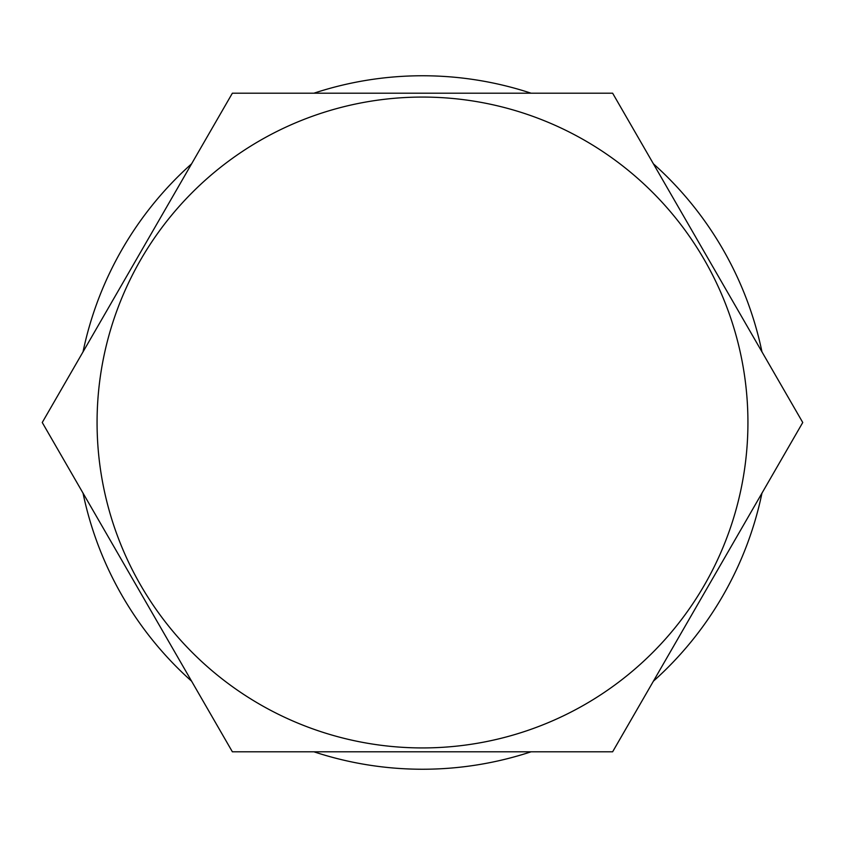 <?xml version="1.0" encoding="UTF-8"?>
<svg xmlns="http://www.w3.org/2000/svg" width="845" height="845" viewBox="0 0 845 845"><rect width="100%" height="100%" fill="white"/><g stroke="black" fill="none" stroke-linecap="round" stroke-linejoin="round"><path stroke-width="1.27" d="M313.939 93.193A346.735 346.735 0 0 1 531.061 93.193M653.407 163.824A346.735 346.735 0 0 1 761.968 351.869M761.968 493.131A346.735 346.735 0 0 1 653.407 681.176M531.061 751.807A346.735 346.735 0 0 1 313.939 751.807M191.593 681.176A346.735 346.735 0 0 1 83.032 493.131M83.032 351.869A346.735 346.735 0 0 1 191.593 163.824M422.5 747.931A325.431 325.431 0 0 0 747.931 422.5A325.431 325.431 0 0 0 422.5 97.069A325.431 325.431 0 0 0 97.069 422.5A325.431 325.431 0 0 0 422.5 747.931M422.5 751.807L612.625 751.807L802.75 422.5L612.625 93.193L232.375 93.193L42.25 422.5L232.375 751.807L422.5 751.807"/></g></svg>
